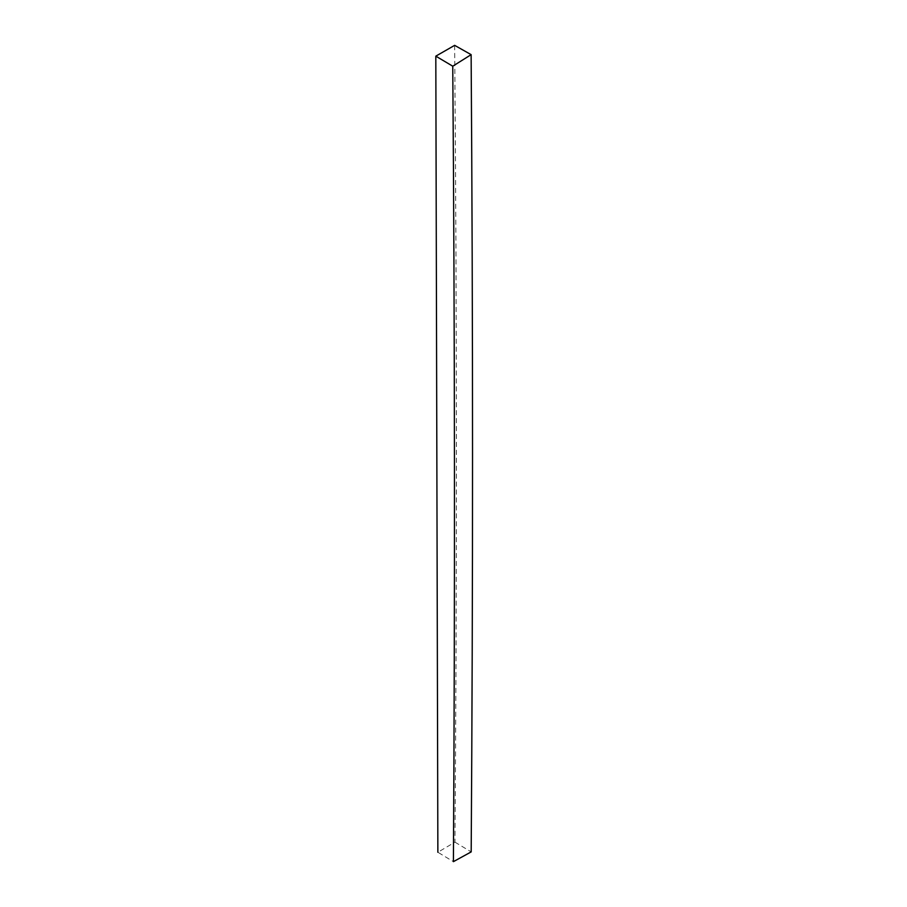 <?xml version="1.0" encoding="UTF-8"?>
<svg xmlns="http://www.w3.org/2000/svg" width="907" height="907" viewBox="0 0 907 907"><rect width="100%" height="100%" fill="white"/><g stroke="black" fill="none" stroke-linecap="round" stroke-linejoin="round"><path stroke-width="0.68" stroke-dasharray="4.54 3.4" d="M454.645 45.35C456.879 310.636 456.981 576.24 454.963 842.149L437.866 852.263L453.409 861.65M454.963 842.149L471.187 851.9"/><path stroke-width="1.36" d="M435.813 56.155L454.645 45.35L471.13 54.647C472.989 322.03 473 587.781 471.187 851.9L453.409 861.65C455.008 597.362 454.792 332.211 452.763 66.2L435.813 56.155L437.866 852.263M471.13 54.647L452.763 66.2"/></g></svg>
